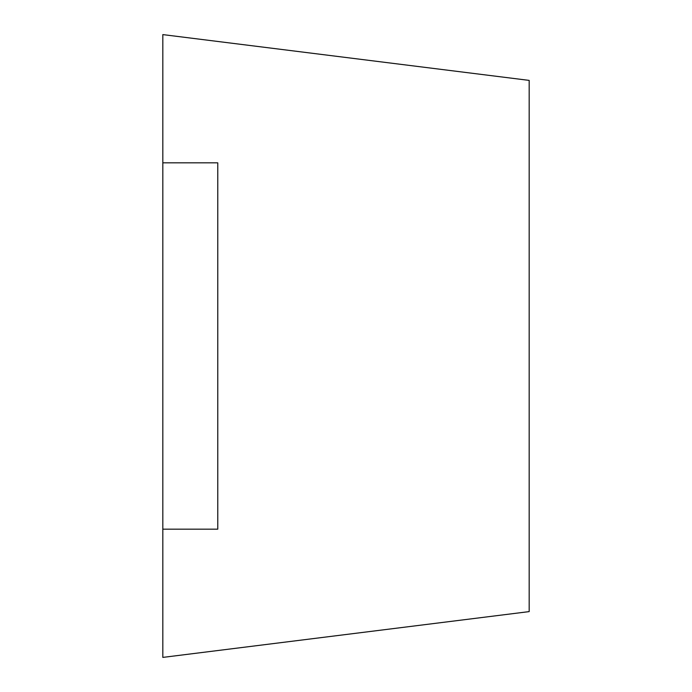 <?xml version="1.0" encoding="UTF-8"?>
<svg xmlns="http://www.w3.org/2000/svg" width="692" height="692" viewBox="0 0 692 692"><rect width="100%" height="100%" fill="white"/><g stroke="black" fill="none" stroke-linecap="round" stroke-linejoin="round"><path stroke-width="1.04" d="M162.828 529.172L162.828 657.4L529.172 611.607L529.172 80.393L162.828 34.6L162.828 529.172L217.772 529.172L217.772 162.828L162.828 162.828"/></g></svg>
